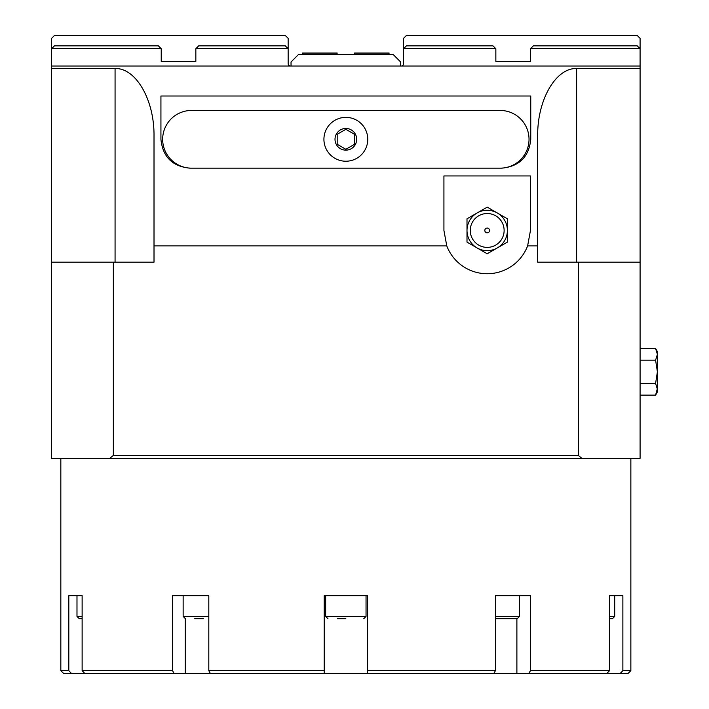 <?xml version="1.0" encoding="UTF-8"?>
<svg xmlns="http://www.w3.org/2000/svg" width="709" height="709" viewBox="0 0 709 709"><rect width="100%" height="100%" fill="white"/><g stroke="black" fill="none" stroke-linecap="round" stroke-linejoin="round"><path stroke-width="1.06" d="M403.536 63.721A2.304 2.304 0 0 1 401.232 66.026A2.304 2.304 0 0 0 403.536 63.721L403.536 48.717L495.848 48.717L492.968 45.837L406.425 45.837L403.536 48.717L403.545 38.33L406.434 35.45L637.196 35.45L640.085 38.33L640.085 66.026L51.606 66.026L51.606 68.525L115.071 68.525C135.889 67.772 154.447 99.925 154.013 135.977L154.013 245.899L446.776 245.899L443.923 230.46L443.923 175.947L530.465 175.947L530.465 230.46L527.62 245.899A43.267 43.267 0 0 1 446.776 245.899M530.757 139.301C529.011 156.786 519.396 166.402 501.91 168.148L189.782 168.148C172.296 166.402 162.68 156.786 160.934 139.301L160.934 96.007L530.757 96.007L530.757 139.301M640.085 395.126L655.595 395.126L657.394 388.443M657.394 355.174L657.394 391.997L655.595 395.126M657.394 389.294L655.595 383.463L657.394 371.808L655.595 360.154L657.394 354.323L655.595 348.491L640.085 348.491M655.595 348.491L657.394 351.62L657.394 354.323M640.085 360.154L655.595 360.154M640.085 383.463L655.595 383.463M487.198 228.076A2.375 2.375 0 0 0 484.823 230.46A2.375 2.375 0 0 0 487.198 232.836A2.375 2.375 0 0 0 489.573 230.46A2.375 2.375 0 0 0 487.198 228.076M487.198 247.388A16.927 16.927 0 0 1 470.262 230.46A16.927 16.927 0 0 1 487.198 213.524A16.927 16.927 0 0 1 504.126 230.46A16.927 16.927 0 0 1 487.198 247.388M487.198 207.143L497.293 212.966A20.189 20.189 0 0 0 477.104 212.966L487.198 207.143M507.387 218.797L507.387 230.46A20.189 20.189 0 0 0 497.293 212.966L507.387 218.797M507.387 242.115L497.293 247.946A20.189 20.189 0 0 0 507.387 230.46L507.387 242.115M497.293 247.946L487.198 253.778L477.104 247.946A20.189 20.189 0 0 0 497.293 247.946M477.104 247.946L467.001 242.115L467.001 230.46A20.189 20.189 0 0 0 477.104 247.946M467.001 230.46L467.001 218.797L477.104 212.966A20.189 20.189 0 0 0 467.001 230.46M527.62 245.899L537.679 245.899L537.679 262.188L578.349 262.188L578.349 455.462L113.343 455.462L113.343 262.188L154.013 262.188L154.013 245.899M578.349 262.188L640.085 262.188L640.085 66.026M640.085 262.188L640.085 458.351L51.606 458.351L51.606 68.525M578.349 455.462A434.741 307.405 -0 0 1 581.956 458.351M51.606 262.188L113.343 262.188M109.735 458.351A434.741 307.405 0 0 1 113.343 455.462M537.679 245.899L537.679 135.977C537.245 99.925 555.803 67.772 576.621 68.525L640.085 68.525M500.182 168.148A28.847 28.847 0 0 0 529.029 139.301A28.847 28.847 0 0 0 500.182 110.453L191.51 110.453A28.847 28.847 0 0 0 162.662 139.301A28.847 28.847 0 0 0 191.51 168.148M354.5 144.299L345.85 149.289L337.192 144.299L337.192 134.302L345.85 129.304L354.5 134.302L354.5 144.299M367.767 139.301A21.926 21.926 0 0 0 345.85 117.375A21.926 21.926 0 0 0 323.924 139.301A21.926 21.926 0 0 0 345.85 161.227A21.926 21.926 0 0 0 367.767 139.301M335.011 139.301A10.839 10.839 0 0 0 345.85 150.14A10.839 10.839 0 0 0 356.68 139.301A10.839 10.839 0 0 0 345.85 128.462A10.839 10.839 0 0 0 335.011 139.301M82.129 670.67L84.885 673.55L174.13 673.55L172.553 670.67L82.129 670.67L82.129 595.666L68.808 595.666L68.808 670.67L60.832 670.67L60.832 458.351M172.553 670.67L172.553 595.666L208.809 595.666L208.809 670.67L210.387 673.55L324.208 673.55L324.208 670.67L208.809 670.67M324.208 670.67L324.208 595.666L367.484 595.666L367.484 673.55L493.756 673.55L495.449 670.67L367.484 670.67L367.484 673.55L324.208 673.55L324.208 670.67M495.449 670.67L495.449 595.666L530.447 595.666L530.447 670.67L528.754 673.55L606.789 673.55L609.536 670.67L530.447 670.67M609.536 670.67L609.536 595.666L622.874 595.666L622.874 670.67L620.118 673.55L627.97 673.55L630.859 670.67L622.874 670.67M630.859 670.67L630.859 458.351M60.832 670.67L63.721 673.55L71.556 673.55L68.808 670.67M620.118 673.55L606.789 673.55M528.754 673.55L493.756 673.55M210.387 673.55L174.13 673.55M84.885 673.55L71.556 673.55M367.484 673.55L367.484 670.67M495.449 618.744L517.198 618.744L519.502 616.431L495.449 616.431M507.963 618.744L499.313 618.744M194.683 618.744L203.341 618.744M183.144 595.666L183.144 616.431L185.457 618.744M82.129 616.431L76.989 616.431L76.989 595.666L82.129 595.666M82.129 618.744L79.302 618.744L82.129 618.744M337.192 618.744L345.85 618.744M325.653 595.666L325.653 616.431L327.957 618.744M609.536 595.666L614.703 595.666L614.703 616.431L609.536 616.431M609.536 618.744L612.39 618.744L614.703 616.431M291.036 61.993L298.533 54.487L393.158 54.487L400.656 61.993L400.656 66.026L291.036 66.026L291.036 61.993M388.824 54.487L389.117 53.051L354.5 53.051L354.792 54.487M389.117 54.203L354.5 54.203M336.899 54.487L337.192 53.051L302.575 53.051L302.867 54.487M337.192 54.203L302.575 54.203M495.848 48.717L495.848 61.408L498.976 61.408M530.465 48.717L640.085 48.717L637.205 45.837L533.354 45.837L530.465 48.717L530.465 61.408L495.848 61.408M195.844 48.717L198.724 45.837L285.266 45.837L288.155 48.717L195.844 48.717L195.844 61.408L192.715 61.408M195.844 61.408L161.227 61.408L161.227 48.717L51.606 48.717L51.606 66.026M288.155 63.721A2.304 2.304 0 0 0 290.46 66.026A2.304 2.304 0 0 1 288.155 63.721L288.146 38.33L285.257 35.45L54.496 35.45L51.606 38.33L51.606 48.717L54.487 45.837L158.337 45.837L161.227 48.717M115.071 262.188L115.071 68.525M576.621 262.188L576.621 68.525M516.888 673.55L516.888 618.744M185.217 673.55L185.217 618.727M208.809 616.431L183.144 616.431M363.735 618.744L366.039 616.431L325.653 616.431M519.502 616.431L519.502 595.666M76.989 616.431L79.302 618.744M366.039 616.431L366.039 595.666"/></g></svg>
